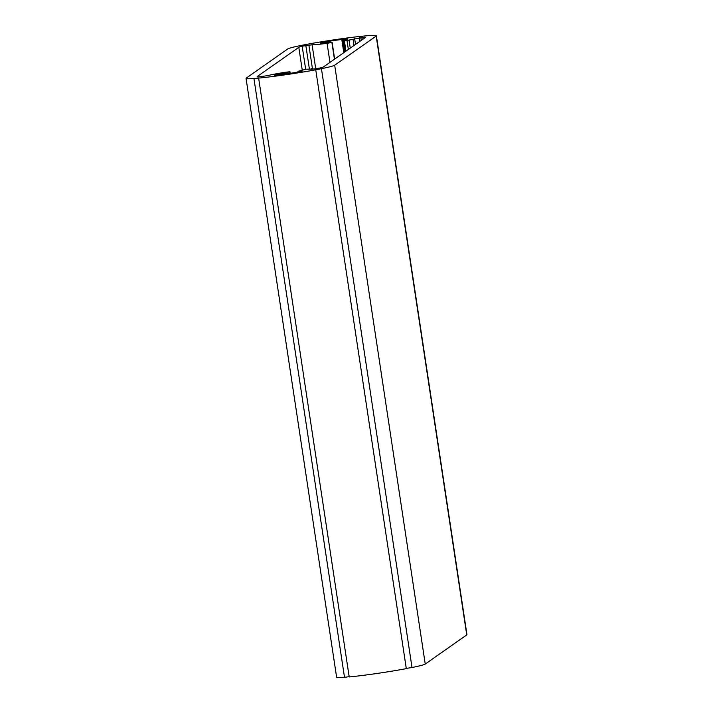 <?xml version="1.0" encoding="UTF-8"?>
<svg xmlns="http://www.w3.org/2000/svg" width="713" height="713" viewBox="0 0 713 713"><rect width="100%" height="100%" fill="white"/><g stroke="black" fill="none" stroke-linecap="round" stroke-linejoin="round"><path stroke-width="1.07" d="M257.304 76.478L298.809 47.343A33.689 1.765 171.4 0 1 302.178 46.202L312.089 44.767A23.003 1.203 -8.6 0 0 327.08 43.324L331.884 42.432L328.702 42.406A10.624 0.553 171.4 0 1 323.515 42.771L320.235 43.074A14.037 0.731 171.4 0 1 322.615 42.406L327.098 41.693A11.23 0.588 171.4 0 1 342.409 39.465L346.643 38.912A14.037 0.731 171.4 0 1 347.819 39.028A14.037 0.731 171.4 0 1 347.81 39.063L344.477 39.732A11.23 0.588 171.4 0 1 342.383 40.24L344.326 40.285L343.648 40.775L346.99 40.463L364.076 37.192A33.698 1.765 171.4 0 1 365.288 37.477A33.698 1.765 171.4 0 1 365.154 37.664L323.595 66.835A33.698 1.765 171.4 0 1 320.262 67.949L314.397 68.938L306.002 69.241L298.168 71.282A11.23 0.588 171.4 0 1 299.513 71.291L302.196 71.086A14.037 0.731 171.4 0 1 299.888 71.737L295.423 72.45A11.23 0.588 171.4 0 1 280.102 74.687L275.842 75.248A14.037 0.731 171.4 0 1 274.612 75.132A14.037 0.731 171.4 0 1 274.621 75.097L277.954 74.437A11.23 0.588 171.4 0 1 285.048 72.984L289.977 71.781L285.877 72.182A23.618 1.239 -8.6 0 0 267.616 75.623L258.364 76.968A33.689 1.765 171.4 0 1 257.152 76.683A33.689 1.765 171.4 0 1 257.304 76.478L257.357 76.844M315.716 68.742L312.089 44.767M344.513 39.714L344.432 39.188M344.406 39.75L344.326 39.206M355.529 44.42L354.655 38.627M359.869 41.372L359.325 37.762M246.252 78.091L287.758 48.947A44.928 2.353 171.4 0 1 300.984 45.48L306.697 44.366A44.928 2.353 171.4 0 1 363.799 36.051L368.496 35.65A44.928 2.353 171.4 0 1 376.384 35.793A44.928 2.353 171.4 0 1 376.179 36.078L334.682 65.213A44.928 2.353 171.4 0 1 321.447 68.68L315.743 69.794A44.928 2.353 171.4 0 1 258.632 78.109L253.935 78.51A44.928 2.353 171.4 0 1 246.047 78.368A44.928 2.353 171.4 0 1 246.252 78.091M376.384 35.793L466.953 634.632A44.928 2.353 171.4 0 1 466.748 634.909L425.242 664.053A44.928 2.353 171.4 0 1 412.016 667.52L321.447 68.68M258.632 78.109L349.201 676.949A44.928 2.353 171.4 0 0 406.303 668.634L315.743 69.794M412.016 667.52L406.267 668.402M349.156 676.655L344.504 677.35L253.935 78.51M344.504 677.35A44.928 2.353 171.4 0 1 336.616 677.207L246.047 78.368M302.223 69.936L298.809 47.343M305.672 69.295L302.178 46.202M309.362 68.769L305.841 45.543M312.517 69.179L308.881 45.106M329.967 62.37L327.08 43.324M334.424 59.241L331.884 42.432M334.638 59.09L332.098 42.281M324.976 42.771L324.861 42.031M325.342 42.753L325.226 41.987M327.231 42.575L327.098 41.693M342.516 40.213L342.409 39.465M344.548 52.129L342.775 40.383M348.354 49.464L346.99 40.463M350.261 48.119L349.058 40.169M353.996 45.498L353.069 39.393M361.295 40.374L360.867 37.531M364.245 38.306L364.076 37.192M311.501 69.268L311.403 68.644L311.501 69.268M298.061 72.058L297.945 71.273L298.052 72.058M298.284 72.022L298.168 71.282M299.585 71.799L299.513 71.291M276.27 75.213L276.198 74.767M276.537 75.186L276.475 74.722M278.034 74.972L277.954 74.437M285.209 74.099L285.048 72.984M286.154 73.965L285.975 72.806M289.638 73.448L289.425 72.031M289.986 73.394L289.763 71.933M289.995 71.755L290.236 73.359L289.977 71.781M466.748 634.909L376.179 36.078M425.242 664.053L334.682 65.213M334.647 59.081L332.106 42.272M343.791 52.664L341.928 40.383M344.326 40.285L345.965 51.14M345.288 51.612L343.648 40.775M362.569 36.39L362.988 39.188"/></g></svg>
